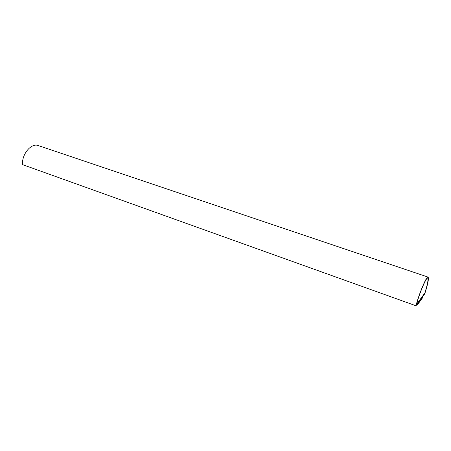<?xml version="1.0" encoding="UTF-8"?>
<svg xmlns="http://www.w3.org/2000/svg" width="451" height="451" viewBox="0 0 451 451"><rect width="100%" height="100%" fill="white"/><g stroke="black" fill="none" stroke-linecap="round" stroke-linejoin="round"><path stroke-width="0.68" d="M415.952 305.761L424.791 293.753C427.903 283.904 428.997 278.352 428.072 277.1C426.635 275.798 419.137 293.398 415.952 305.761L22.55 164.632C21.592 154.265 31.35 142.651 38.279 145.566L428.072 277.1M416.91 304.459L417.513 304.673L422.175 298.314L422.683 296.617M416.442 304.526L424.881 293.088C427.649 284.175 428.602 279.175 427.74 278.087C426.392 276.914 419.571 292.778 416.442 304.526M427.706 278.081C428.535 279.242 427.576 284.237 424.831 293.071L416.482 304.386M417.513 304.673L418.032 302.937"/></g></svg>
